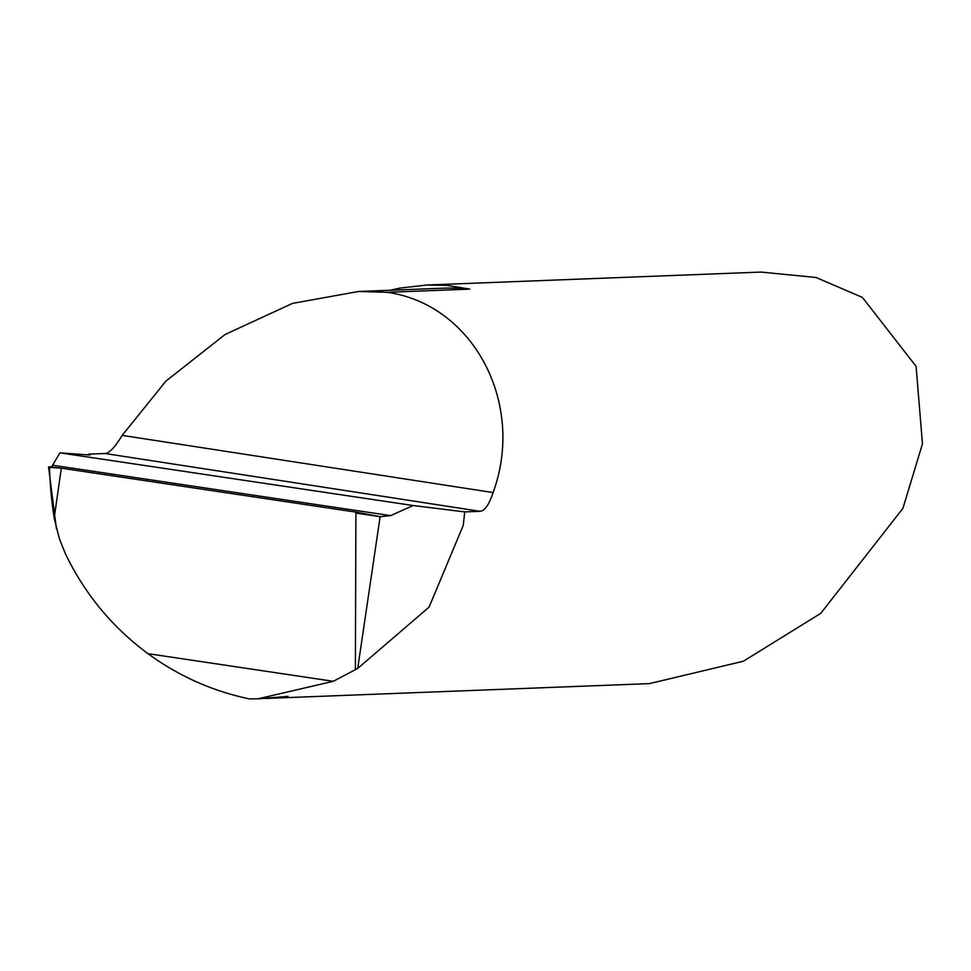 <?xml version="1.0" encoding="UTF-8"?>
<svg xmlns="http://www.w3.org/2000/svg" width="971" height="971" viewBox="0 0 971 971"><rect width="100%" height="100%" fill="white"/><g stroke="black" fill="none" stroke-linecap="round" stroke-linejoin="round"><path stroke-width="1.46" d="M390.063 290.256L400.137 288.059L426.973 285.025L446.818 285.365L469.806 289.115L387.271 292.32C473.375 304.481 525.724 403.523 493.11 492.552L122.176 435.372L165.92 381.105L225.054 334.522L292.502 303.389L358.542 291.482L387.271 292.32M426.973 285.013L760.9 272.074L815.992 277.475L862.406 297.417L916.102 366.37L922.45 443.856L902.933 508.331L820.798 613.308L743.398 661.227L649.405 683.62L265.18 698.465M464.721 511.899L413.136 505.527L390.56 515.625L380.122 516.693L357.716 668.436L429.097 607.093L463.264 525.372L464.721 511.899L479.977 511.304C484.663 511.013 489.044 504.762 493.11 492.552M380.838 516.815L380.122 516.693L357.716 668.436L333.296 681.302L258.225 698.78L249.498 698.926C212.455 691.146 178.603 676.047 147.956 653.653L333.296 681.302L147.956 653.653C112.248 627.217 84.732 593.924 65.421 553.786L59.462 539.026L54.182 518.15C51.597 500.429 50.346 489.263 49.448 466.833L61.331 468.18L54.182 518.15M51.548 466.966L59.923 452.85L413.136 505.527M88.349 454.962L88.495 454.161L90.315 454.719L89.502 454.998L59.923 452.85M259.475 698.732L288.084 696.353L269.331 698.355A233.441 229.459 -70.3 0 1 268.797 698.234M88.495 454.161L105.086 453.518C109.371 453.166 115.076 447.109 122.176 435.372M333.296 681.302L357.716 668.436L333.296 681.302M48.781 467.136L49.448 466.833L48.781 467.136M355.896 513.076L380.122 516.693L355.896 512.118L61.331 468.18M355.386 669.699L355.896 512.118L380.122 516.693M355.896 512.118L61.331 468.18L49.46 467.367M469.806 289.115A203.461 199.99 -92.2 0 0 442.145 288.241L358.542 291.482M479.977 511.304L105.086 453.518M88.652 454.21A233.441 229.459 -70.3 0 0 88.604 454.974M52.907 465.267L390.56 515.625M260.058 698.707L258.286 698.78M56.439 528.819L48.55 466.966"/></g></svg>
